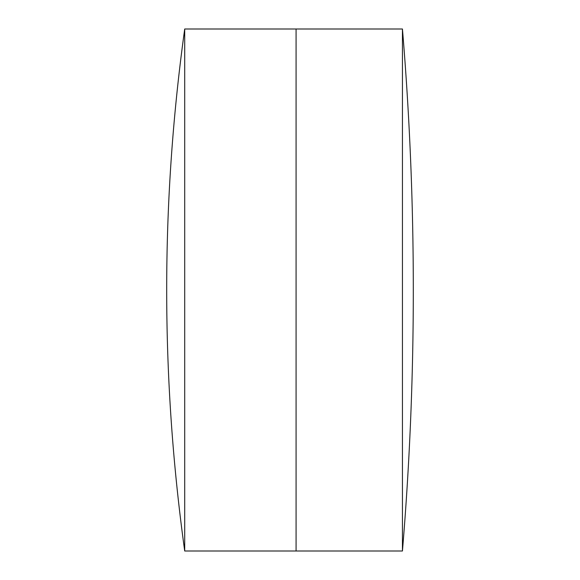 <?xml version="1.0" encoding="UTF-8"?>
<svg xmlns="http://www.w3.org/2000/svg" width="580" height="580" viewBox="0 0 580 580"><rect width="100%" height="100%" fill="white"/><g stroke="black" fill="none" stroke-linecap="round" stroke-linejoin="round"><path stroke-width="0.87" d="M184.715 551L296.083 551L296.083 290L296.083 551L402.44 551L402.44 29L184.715 29A1898.927 1898.927 0 0 0 184.715 551L184.715 29M296.083 290L296.083 29L296.083 290M402.44 551A3140.635 3140.635 0 0 0 402.44 29"/></g></svg>
